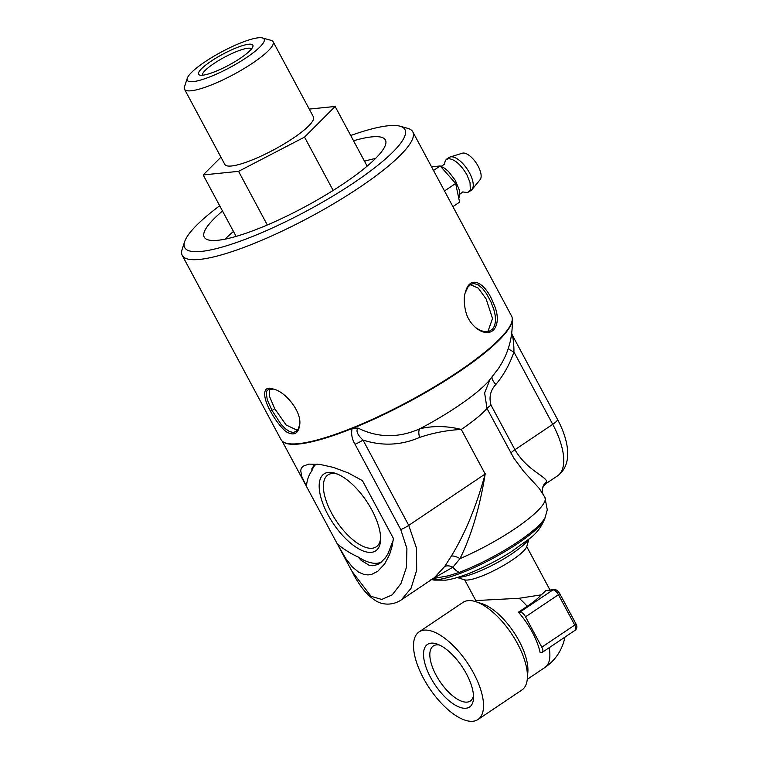 <?xml version="1.0" encoding="UTF-8"?>
<svg xmlns="http://www.w3.org/2000/svg" width="759" height="759" viewBox="0 0 759 759"><rect width="100%" height="100%" fill="white"/><g stroke="black" fill="none" stroke-linecap="round" stroke-linejoin="round"><path stroke-width="1.14" d="M184.636 241.713L182.169 249.265A130.795 26.527 -28.2 0 0 182.274 255.451L281.058 439.689A130.795 26.527 -28.2 0 0 283.098 441.861A130.795 26.527 -28.2 0 0 458.464 371.568A130.795 26.527 -28.2 0 0 512.268 318.979A130.795 26.527 -28.2 0 0 511.594 316.076L412.801 131.838A130.795 26.527 -28.2 0 0 407.706 128.337L400.059 126.203A124.922 25.332 151.8 0 1 354.178 182.549A124.922 25.332 151.8 0 1 236.675 242.453A124.922 25.332 151.8 0 1 184.636 241.713A124.922 25.332 151.8 0 1 219.693 205.765M182.274 255.451A130.795 26.527 -28.2 0 0 359.671 187.331A130.795 26.527 -28.2 0 0 412.801 131.838M468.664 318.856C469.906 321.56 472.326 324.567 475.902 327.879C493.151 341.351 503.198 323.647 493.54 303.534C485.684 282.699 470.001 273.8 465.381 292.367C462.715 298.761 465.22 313.979 468.664 318.856M270.489 411.179C273.601 417.535 283.041 431.027 288.23 432.782C294.71 435.647 298.543 433 299.701 424.85C301.921 411.312 284.72 390.932 272.87 388.95C261.457 384.794 263.231 398.665 270.489 411.179L272.026 410.505L267.301 399.841L266.229 392.906L266.883 390.857L268.363 389.443L273.496 389.12M465.258 292.822L467.848 287.206L470.684 284.454L473.853 283.524L478.056 284.72L482.61 288.553L486.51 293.705L490.855 301.665L493.815 309.454L495.162 315.184L495.532 320.886L494.65 325.649L492.629 329.045L489.422 331.18L484.982 331.711L480.475 330.554L475.523 327.556M487.895 331.588L492.534 318.495L486.149 298.97L478.331 288.192L470.381 284.653M299.739 424.262L298.296 429.101L296.133 431.52L293.154 432.44L289.54 431.586L285.156 428.579L280.868 424.034L272.026 410.505L274.73 408.693L286.143 425.012L297.443 430.334M269.682 388.978L269.663 396.786L274.73 408.693M283.098 441.861L283.411 442.08A130.501 26.461 151.8 0 0 352.119 428.541L352.356 428.456A130.501 26.461 -28.2 0 0 512.278 319.368L512.268 318.979M350.715 135.51A124.922 25.332 151.8 0 1 400.059 126.203M353.533 140.766A102.788 20.844 151.8 0 1 385.411 140.007A102.788 20.844 151.8 0 1 343.656 183.621A102.788 20.844 151.8 0 1 204.237 237.15A102.788 20.844 151.8 0 1 222.51 211.021M433.512 170.452L440.192 165.965L431.567 166.838M528.397 539.526A42.618 8.643 151.8 0 1 511.974 553.747A42.618 8.643 151.8 0 1 457.876 577.343M430.619 677.521A37.703 16.3 -123.9 0 0 457.316 706.231A37.703 16.3 -123.9 0 0 473.502 698.403A37.703 16.3 -123.9 0 0 462.06 666.611A37.703 16.3 -123.9 0 0 436.947 644.002A37.703 16.3 -123.9 0 0 430.619 677.521M473.502 695.718A33.168 14.345 56.1 0 1 470.495 700.899A33.168 14.345 56.1 0 1 447.914 691.43A33.168 14.345 56.1 0 1 436.064 675.093A33.168 14.345 56.1 0 1 433.503 645.843A33.168 14.345 56.1 0 1 439.433 645.017M473.607 673.148A52.788 22.817 -123.9 0 0 419.091 631.886A52.788 22.817 -123.9 0 0 429.585 688.432A52.788 22.817 -123.9 0 0 477.971 719.513A52.788 22.817 -123.9 0 0 473.607 673.148M457.231 577.533L464.508 579.819A36.024 7.305 -28.2 0 0 512.097 560.133A36.024 7.305 -28.2 0 0 526.793 546.423L528.909 539.099M545.636 590.663L552.95 589.914L520.029 612.039L518.435 612.2L527.211 606.299A40.635 8.245 -28.2 0 0 541.233 594.857A35.189 7.135 -28.2 0 0 545.636 590.663L554.013 589.525A2.932 2.581 -95.8 0 0 552.95 589.914A5.863 2.533 56.1 0 1 558.453 594.695A2.932 0.598 -28.2 0 0 559.639 593.453C557.818 590.616 555.939 589.316 554.013 589.525M541.812 647.18L525.532 616.811L558.453 594.695L574.734 625.065L541.812 647.18A5.863 2.533 56.1 0 1 542.296 652.332A5.863 2.533 56.1 0 1 541.736 652.531L540.152 652.693A46.925 20.284 -123.9 0 0 532.277 632.143A46.925 20.284 -123.9 0 0 518.435 612.2M520.029 612.039A5.863 2.533 56.1 0 1 525.532 616.811M527.344 678.555L527.856 672.009A46.925 20.284 -123.9 0 0 519.109 640.994A46.925 20.284 -123.9 0 0 481.927 603.652L475.675 601.65A52.788 22.817 56.1 0 1 517.505 643.66A52.788 22.817 56.1 0 1 527.344 678.555A52.788 22.817 56.1 0 1 521.869 690.016L477.971 719.513M541.233 594.857L519.175 598.272L476.254 600.549L474.935 601.432M419.091 631.886L462.99 602.39A52.788 22.817 56.1 0 1 475.675 601.65M371.91 510.114A46.327 20.028 -123.9 0 0 335.668 473.407A46.327 20.028 -123.9 0 0 333.277 523.53A46.327 20.028 -123.9 0 0 380.582 540.247A46.327 20.028 -123.9 0 0 371.91 510.114M380.62 538.529A43.301 18.719 56.1 0 1 376.473 546.66A43.301 18.719 56.1 0 1 336.55 521.319A43.301 18.719 56.1 0 1 328.182 474.783A43.301 18.719 56.1 0 1 337.281 474.024M315.421 464.726A58.955 25.493 -123.9 0 0 311.892 470.817C308.866 474.698 307.044 479.868 306.408 486.329L337.375 544.07C344.52 549.753 351.408 554.032 358.058 556.926A58.955 25.493 -123.9 0 0 381.388 562.087M358.058 556.926L361.161 560.37L369.301 565.379L372.906 565.749L377.64 564.535L380.648 562.685L385.287 557.922L387.906 553.89L393.19 540.247M337.375 544.07L345.762 558.52L352.195 566.783L358.609 572.172L364.168 574.535L368.058 574.924L371.844 574.307L377.83 571.233L384.728 563.814L389.623 554.431L392.261 545.693L393.39 538.378L362.432 480.637L348.229 472.923L333.476 467.421L319.909 464.394L308.79 464.119L302.898 466.292L301.323 468.246L300.716 470.533L301.674 476.282L306.408 486.329M352.119 428.55C350.981 433.844 351.939 439.072 355.003 444.224L400.752 529.554L406.919 548.596L406.426 567.409L400.97 583.548L392.213 594.876L381.739 599.449L371.085 596.318L351.977 571.328L338.419 546.034M251.02 49.506A30.796 6.243 151.8 0 1 240.356 58.234A30.796 6.243 151.8 0 1 199.788 75.094A30.796 6.243 151.8 0 1 222.776 54.212A30.796 6.243 151.8 0 1 252.889 46.622A30.796 6.243 151.8 0 1 251.02 49.506M251.523 48.908A27.855 5.645 -28.2 0 0 224.417 57.267A27.855 5.645 -28.2 0 0 202.454 75.226M187.274 78.253L184.475 86.868A50.274 10.199 -28.2 0 0 184.513 89.249A50.274 10.199 -28.2 0 0 252.709 63.063A50.274 10.199 -28.2 0 0 273.126 41.726A50.274 10.199 -28.2 0 0 271.172 40.379L262.443 37.95A43.595 8.842 151.8 0 1 246.438 57.608A43.595 8.842 151.8 0 1 205.433 78.509A43.595 8.842 151.8 0 1 187.274 78.253A43.595 8.842 151.8 0 1 221.552 51.925A43.595 8.842 151.8 0 1 262.443 37.95M273.126 41.726L313.458 116.943A50.274 10.199 151.8 0 1 293.04 138.271A50.274 10.199 151.8 0 1 224.835 164.456L184.513 89.249M309.245 109.087L335.136 106.459L304.539 137.104L238.563 171.344L203.165 174.94L220.926 157.16M367.138 166.145L335.136 106.459M333.144 190.443L304.539 137.104M267.31 224.977L238.563 171.344M236.115 236.4L203.165 174.94M375.563 158.451A102.788 20.844 -28.2 0 0 364.491 161.221M233.478 231.467A102.788 20.844 -28.2 0 0 225.053 239.161M458.787 198.327L459.85 194.778L459.404 190.243L455.315 180.348L448.512 171.496L444.641 168.242L440.248 166.031M440.059 165.974L435.78 166.411M444.309 164.466L445.419 160.215L448.265 158.64C454.518 159.067 460.732 164.428 466.88 174.722L470.02 182.464L470.314 189.503L469.442 191.268L467.478 192.577L462.724 191.942M446.387 159.286L449.081 157.474A19.791 8.558 56.1 0 1 450.087 156.999A19.791 8.558 56.1 0 1 469.527 172.948A19.791 8.558 56.1 0 1 471.984 189.589A19.791 8.558 56.1 0 1 471.159 190.338L468.569 192.074M471.984 189.589L480.115 179.684A16.081 6.954 -123.9 0 0 478.123 166.164A16.081 6.954 -123.9 0 0 462.326 153.204L450.087 156.999M444.508 190.955L455.647 183.469L440.192 165.965M452.914 206.647L459.593 202.15L455.647 183.469M311.892 470.817L311.921 468.531L313.979 465.466L317.679 464.128M351.977 571.328C359.121 585.625 367.109 595.473 375.952 600.872C381.227 604.278 391.464 606.375 401.34 599.885L411.027 588.31L416.682 570.218L416.52 548.254L408.74 525.361L362.992 440.04A9.383 1.907 151.8 0 1 355.003 444.224M485.561 473.749L485.181 473.995C476.358 506.348 465.087 533.7 451.339 556.062A9.383 4.07 -149.4 0 1 459.973 558.633C471.405 535.579 479.811 507.373 485.181 473.995L461.282 429.433C446.947 425.865 433.152 425.647 419.888 428.759A9.383 4.345 -111.6 0 0 419.67 437.393C401.169 445.391 382.28 446.273 362.992 440.04C357.394 434.841 355.734 430.856 358.001 428.067L352.356 428.456M512.268 319.216C512.818 335.374 509.27 350.079 501.633 363.343L498.568 368.362L488.502 381.331A91.583 18.577 151.8 0 1 419.888 428.759C398.598 438.18 377.973 437.952 358.001 428.067M419.67 437.393C433.152 432.877 447.023 430.23 461.282 429.433M433.076 578.567L452.905 567.191A9.383 6.357 33 0 0 444.679 566.508L434.357 577.703L401.35 599.885M451.339 556.062L444.679 566.508M433.057 578.576L448.484 575.777L459.299 572.4A18.766 9.886 69.2 0 1 452.905 567.191L459.973 558.633A74.486 15.104 151.8 0 0 544.896 497.335L547.277 509.868L544.953 518.141A65.9 13.368 151.8 0 1 494.27 557.609A65.9 13.368 151.8 0 1 431.672 579.506M489.916 379.737L484.631 392.896L486.984 408.456L513.834 458.142L523.435 471.111L539.345 488.559L544.896 497.335M461.662 429.177A74.486 15.104 151.8 0 0 486.984 408.456A11.727 2.381 151.8 0 1 491.026 405.154C488.805 397.27 490.418 390.373 495.864 384.443A11.727 4.222 39.5 0 1 492.022 377.251M495.864 384.443C503.786 374.984 509.801 364.159 513.919 351.958A11.727 2.514 18 0 1 508.35 348.182M546.717 481.529A11.727 11.413 -4.4 0 0 542.306 491.358L542.306 491.358C541.717 489.185 542.827 486.69 545.636 483.863L546.717 481.529C545.579 476.092 526.888 470.201 514.925 449.717L491.026 405.154M511.272 332.081L512.287 335.051L557.486 419.347A11.727 2.381 -28.2 0 1 552.723 424.328L513.919 351.958C514.137 342.252 511.879 330.061 511.927 336.939M575.218 630.217A5.863 2.533 56.1 0 0 574.734 625.065A2.932 0.598 -28.2 0 0 575.929 623.822C577.39 626.422 577.153 628.556 575.218 630.217L542.296 652.332M519.175 598.272A46.925 20.284 56.1 0 1 527.211 606.299M549.118 647.75A46.925 20.284 56.1 0 1 544.934 667.455A46.925 46.925 0 0 0 564.886 637.162M400.752 529.554A9.383 1.907 -28.2 0 0 408.74 525.361L485.181 473.995M459.299 572.4A67.731 13.738 -28.2 0 0 545.36 516.983M510.883 453.028A11.727 2.381 151.8 0 1 514.925 449.717L552.723 424.328A58.652 25.36 56.1 0 1 557.561 475.836L545.626 483.863M559.639 593.453L575.929 623.822M527.277 679.324L544.934 667.455M549.962 589.942L526.727 546.613M475.912 600.777L464.707 579.876M282.158 441.112L305.64 484.906M441.131 166.43L444.413 164.219M463.037 191.932L459.745 194.143M542.306 491.358L542.827 493.483M557.486 419.347C569.127 441.15 572.969 464.631 557.561 475.836M544.953 518.141C541.537 526.917 536.309 533.795 529.289 538.786L511.224 551.774C498.046 560.076 484.593 567.039 470.865 572.675C461.51 576.517 453.18 579.013 445.856 580.151L434.034 580.104L430.903 579.297"/></g></svg>

